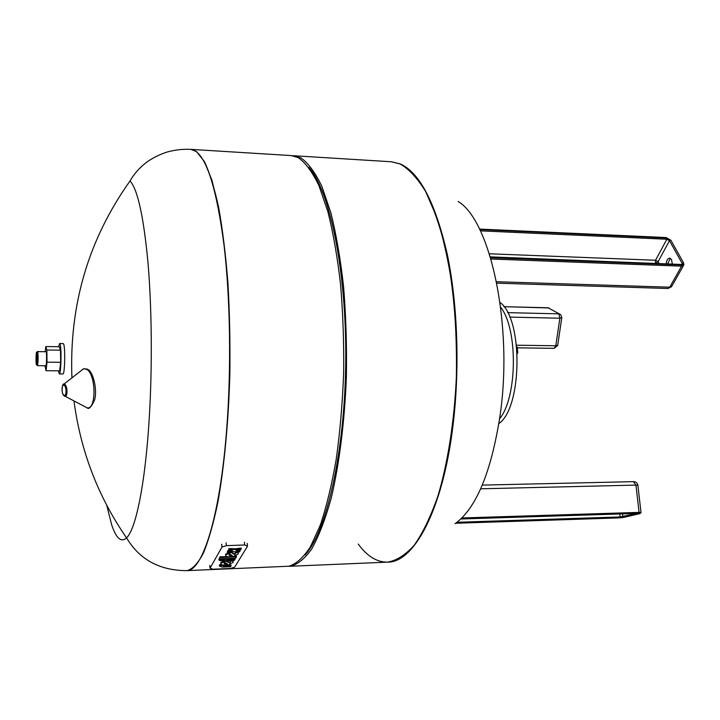 <?xml version="1.0" encoding="UTF-8"?>
<svg xmlns="http://www.w3.org/2000/svg" width="720" height="720" viewBox="0 0 720 720"><rect width="100%" height="100%" fill="white"/><g stroke="black" fill="none" stroke-linecap="round" stroke-linejoin="round"><path stroke-width="1.08" d="M666.18 263.871C666.504 260.352 667.647 258.444 669.591 258.138L671.535 259.605L672.318 264.105M670.311 258.327L667.629 263.925M498.87 423.558C522.369 407.835 523.242 318.681 500.049 302.508M499.599 418.788C517.419 397.431 518.094 328.986 500.688 307.287M516.735 347.076L517.23 347.076L516.708 346.734M517.185 352.674L517.77 352.683L517.23 347.076M517.248 353.79L517.77 352.683M400.059 163.926L391.401 161.775L400.059 163.926C409.005 169.002 417.6 178.317 425.817 191.871L436.995 217.836C443.592 238.824 448.83 262.818 452.718 289.827C455.661 318.042 456.885 347.112 456.363 377.019C454.338 421.56 447.804 463.023 437.886 496.134C430.758 516.51 422.883 532.854 414.252 545.175C405.414 555.021 396.495 560.673 387.504 562.14C396.495 560.673 405.414 555.021 414.252 545.175C422.883 532.854 430.758 516.51 437.886 496.134C447.804 463.023 454.338 421.56 456.363 377.019C457.416 332.226 453.789 288.234 446.157 250.938C440.424 227.529 433.647 207.846 425.817 191.871C417.6 178.317 409.005 169.002 400.059 163.926M455.031 523.71C476.055 508.572 491.031 472.743 499.959 416.232C513.468 325.854 490.509 220.59 458.172 201.51M358.227 544.068C367.155 556.245 376.92 562.266 387.504 562.14L387.855 562.131C413.73 562.536 442.332 510.813 452.691 427.95C460.017 370.755 457.812 304.452 447.237 254.151C435.42 202.941 419.814 172.872 400.419 163.953L391.581 161.784M292.554 155.709L300.852 157.833C308.133 162.918 315.108 172.377 321.795 186.201L330.867 212.751C336.222 234.27 340.461 258.903 343.584 286.659C345.942 315.684 346.878 345.582 346.392 376.362C344.637 422.208 339.201 464.868 331.029 498.861C325.161 519.768 318.69 536.508 311.634 549.09C304.407 559.125 297.126 564.858 289.809 566.28L288.558 566.28M74.007 401.139C80.703 451.377 98.226 496.962 126.558 537.885C135.864 529.29 145.35 483.372 149.265 417.807C152.379 366.624 151.848 307.638 147.978 262.575C143.64 216.63 137.655 189.423 130.041 180.945L130.041 180.945C133.83 174.276 138.951 168.363 145.404 163.224C147.582 161.307 155.826 155.7 166.833 152.118C174.618 149.913 182.592 148.995 190.746 149.355L291.312 155.583L298.305 157.671C305.46 162.702 312.327 171.999 318.915 185.571L327.87 211.644C333.171 232.758 337.401 256.977 340.551 284.292C342.963 312.876 343.998 342.405 343.656 372.879C342.495 403.155 340.038 431.838 336.276 458.946C331.857 484.461 326.547 506.484 320.355 525.006L310.365 546.921C303.3 557.595 296.163 564.03 288.945 566.226L187.029 570.627C192.483 569.259 197.919 563.454 203.337 553.23C208.647 540.369 213.525 523.206 217.971 501.741C224.19 466.812 228.384 422.892 229.824 375.669C230.265 343.962 229.644 313.173 227.952 283.311C225.693 254.754 222.588 229.446 218.637 207.387L211.923 180.207L204.363 161.487L196.371 151.407L204.363 161.487C209.556 172.386 214.317 187.686 218.637 207.387C222.588 229.446 225.693 254.754 227.952 283.311C229.644 313.173 230.265 343.962 229.824 375.669C228.384 422.892 224.19 466.812 217.971 501.741C213.525 523.206 208.647 540.369 203.337 553.23C197.919 563.454 192.483 569.259 187.029 570.627L186.633 570.645C159.552 570.501 139.527 559.575 126.558 537.885C121.131 542.79 116.163 538.416 111.654 524.754L106.758 505.314M191.133 149.382L196.371 151.407L191.133 149.382M308.691 167.256C329.697 190.161 346.68 270.594 345.744 361.53C344.907 452.475 326.358 532.557 304.911 555.057M222.372 565.488L223.776 566.037L231.12 565.731L230.526 566.712L222.084 567.063L219.321 566.001L219.618 565.488L222.372 565.488M231.12 565.731L231.048 565.047L222.426 565.155M222.399 564.912L222.444 565.371M221.697 564.705L219.546 564.795L219.618 565.488M219.546 564.795L219.321 566.001M227.232 558.558L226.989 559.593L235.017 559.278L234.945 558.585L227.268 558.891M219.204 558.711L218.916 559.422L222.894 559.755L227.286 559.089M224.262 558.684L221.715 558.837M224.379 558.675L224.433 559.206M224.064 559.017L224.136 559.71M235.017 559.278L234.414 560.286L222.309 560.763C219.78 560.772 218.646 560.331 218.916 559.422M221.706 558.783L221.76 559.314M227.079 556.551L219.933 556.83L219.222 558.882L219.996 557.532L236.466 556.884L235.656 558.225L219.222 558.882M219.933 556.83L219.996 557.532M236.466 556.884L236.394 556.191L234.009 556.281M240.084 550.899L239.454 551.934L233.658 551.655L227.232 552.402L227.835 551.358L232.479 550.692L228.447 550.314L228.978 548.559L234.819 548.856L241.263 548.109L240.714 549.855L236.07 550.521L240.084 550.899L240.003 550.197L236.43 550.26M232.047 550.251L227.763 550.656L227.232 552.402M234.819 548.856L234.9 549.558L241.344 548.802M228.978 548.559L229.059 549.27L234.9 549.558M228.447 550.314L229.059 549.27M227.763 550.656L227.835 551.358M235.458 552.978L234.576 553.887L231.093 552.222M230.805 552.249L234.648 554.589L235.404 553.905L235.287 552.78L238.158 552.672L238.185 554.031L233.586 556.398C228.168 557.226 225.54 556.713 225.711 554.859L230.859 552.771M234.576 553.887L234.648 554.589M229.491 552.321L225.639 554.166L225.585 555.084M235.971 552.051L235.206 552.087L235.287 552.78M229.806 554.256L232.254 555.426C230.004 555.768 228.915 555.561 228.978 554.787L229.806 554.256M231.129 554.886L229.104 554.652M230.427 561.384L229.581 562.257L226.062 560.61M233.253 561.303L233.019 560.394L230.184 560.502L230.256 561.195L233.1 561.078L233.136 562.392L228.618 564.696C223.29 565.515 220.689 565.02 220.833 563.238L225.9 561.195L229.653 562.941L230.391 562.275L230.256 561.195M224.964 560.655L220.77 562.545L220.725 563.427M226.152 563.238L224.199 563.013M227.295 563.76C225.081 564.102 224.01 563.895 224.064 563.157L224.874 562.635L227.295 563.76M225.837 560.619L225.9 561.195M229.581 562.257L229.653 562.941M233.019 560.394L233.1 561.078M234.711 567.108L230.481 568.467L212.877 569.214L210.042 568.143L222.003 547.047L226.386 545.652L244.71 544.977L247.527 546.174L234.711 567.108M58.608 346.716L59.607 343.548L63.252 343.602L63.684 344.178C65.421 348.039 64.755 374.841 62.955 373.959L59.31 373.932L58.383 370.8M59.607 343.548L60.039 344.133C61.722 347.994 61.065 374.823 59.31 373.932M46.179 351.729L37.719 351.63C38.277 356.742 38.205 361.404 37.503 365.625L45.855 365.787C46.602 366.183 46.89 353.592 46.179 351.729M36.333 364.545C35.712 362.655 36.063 350.775 36.702 352.314L36.765 352.485C37.251 356.949 37.188 361.035 36.576 364.725L36.333 364.545M45.234 351.432L45.765 346.554L46.854 350.01L47.016 362.178L46.071 370.719L44.973 365.778M46.854 350.01L60.471 350.172L59.265 346.725L45.765 346.554M60.471 350.172L60.66 362.304L47.016 362.178M60.66 362.304L59.625 370.809L46.071 370.719M548.982 307.962L503.91 306.675L547.884 307.773M507.636 312.642L558.774 313.839L559.872 318.213L561.798 317.637L560.673 314.649L548.046 307.773L559.359 313.911M509.724 317.106L559.872 318.213L555.786 345.771L557.721 345.132L561.753 317.934M516.537 345.204L555.786 345.771L554.139 348.345L557.667 345.456M480.366 230.85L666.882 239.238L666.909 238.05L479.745 229.581M659.115 263.601L658.08 261.702L655.533 260.244L666.882 239.238L669.474 240.705L670.545 240.111L666.909 238.05M489.357 253.782L655.533 260.244L655.461 263.16L658.08 261.702L669.474 240.705L682.155 263.358L682.326 263.988L681.489 264.456L683.244 262.755L683.46 263.268L683.145 264.519L681.588 264.951L490.572 257.724M681.543 264.456L683.244 262.755L683.964 264.672L681.552 266.157L490.959 259.011M681.795 264.681L490.482 257.418M665.811 237.735L671.004 240.462L683.568 262.863M666.396 237.753L479.601 229.284M683.379 265.725L672.147 285.678L669.753 287.19L681.552 266.157L681.588 264.951M490.32 256.869L655.632 263.475M496.53 281.727L669.753 287.19L667.998 288.495L671.616 286.686M638.811 513.333L460.827 518.976M636.615 513.414L620.118 516.96L619.803 517.842L623.619 517.428L619.263 517.896L455.67 523.26L619.263 517.896M622.53 513.855L622.836 516.672L623.619 517.428L639.954 513.594M619.803 517.842L455.733 523.224M619.776 513.945L620.118 516.96L457.011 522.27M638.757 513.297L640.116 513.558L641.016 512.613L639.081 512.388L638.757 513.297L460.872 518.931M641.007 512.469L637.902 485.397L635.958 485.1L639.081 512.388L461.862 517.968M633.447 481.689L635.958 485.1L480.672 488.799M190.746 149.355L195.966 151.389C207.693 160.209 217.062 191.601 224.073 245.583C230.328 298.665 231.39 369.054 226.656 429.66C219.933 517.5 202.248 571.626 186.633 570.645M80.847 370.89L83.646 368.694L86.787 369.387C96.291 374.769 96.399 410.598 86.967 407.763L84.609 406.548M62.622 385.632L63.873 384.165L64.818 384.408C67.662 386.136 67.743 397.161 64.917 396.36L64.332 396.099M63.819 395.163C61.191 393.462 61.605 383.319 64.233 385.443C66.888 387.126 66.447 397.359 63.819 395.163M223.704 565.353L223.776 566.037M222.831 559.062L222.894 559.755M238.374 548.217L238.446 548.919M231.885 548.451L231.966 549.162M230.661 550.548L230.733 551.25M237.114 550.305L237.195 551.007M209.772 565.398L210.042 568.143M221.67 544.284L221.967 547.11M226.089 542.817L226.386 545.652M244.395 542.169L244.71 544.977M247.203 543.366L247.455 545.535M554.139 348.345L517.302 347.832M681.489 264.456L490.419 257.193M479.493 229.077L666.117 237.546L670.878 240.219M667.998 288.495L496.818 283.167M460.818 518.985L639.801 513.333M623.673 517.428L619.218 517.905M637.875 485.217C637.38 482.976 635.994 481.788 633.717 481.644L482.283 485.109M391.761 161.793L293.814 155.736M289.809 566.28L387.504 562.14M130.041 180.945C88.497 239.31 69.12 304.947 71.928 377.865M87.561 369.18L83.646 368.694L63.873 384.165C62.334 382.545 60.822 393.453 63.891 395.604L86.967 407.763C88.731 409.779 91.287 407.151 94.626 399.888C97.569 389.376 92.88 371.943 88.326 369.711M225.639 554.166L225.711 554.859M235.332 553.203L235.404 553.905M220.77 562.545L220.833 563.238M230.319 561.591L230.391 562.275M221.706 544.23L222.003 547.047M36.702 352.314L37.647 351.441M36.576 364.725L37.503 365.625"/></g></svg>
